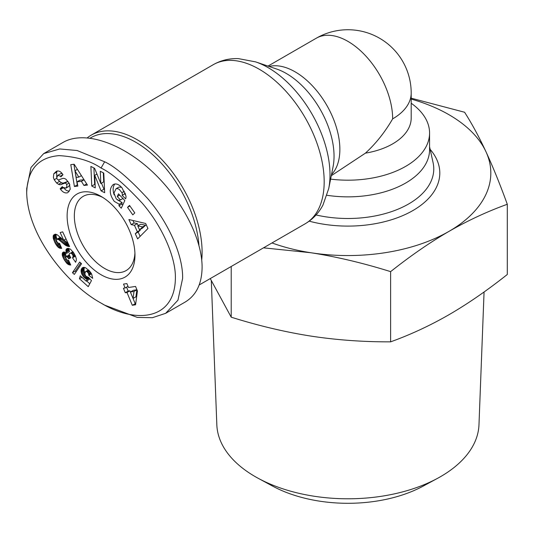 <?xml version="1.0" encoding="UTF-8"?>
<svg xmlns="http://www.w3.org/2000/svg" width="534" height="534" viewBox="0 0 534 534"><rect width="100%" height="100%" fill="white"/><g stroke="black" fill="none" stroke-linecap="round" stroke-linejoin="round"><path stroke-width="0.8" d="M201.725 260.018A91.868 53.04 -120 0 0 137.138 139.708A91.868 53.04 -120 0 0 91.201 135.155A91.868 53.04 -120 0 0 87.356 137.785M134.922 252.969A42.874 24.751 60 0 1 126.091 270.598A42.874 24.751 60 0 1 104.657 268.475A42.874 24.751 60 0 1 76.649 230.695A42.874 24.751 60 0 1 83.217 196.338A42.874 24.751 60 0 1 102.902 197.513M63.92 188.288L66.496 190.538L69.26 191.306M67.624 192.741C65.188 193.415 62.858 192.313 60.629 189.416L60.168 188.756L62.324 186.62L62.852 187.367L65.969 188.075L66.917 186.346L66.663 184.49A1.722 0.995 -120 0 0 64.888 183.155L60.943 184.57A6.455 3.725 60 0 1 58.56 184.337L56.637 183.055L54.228 179.751L53.393 177.455L53.78 173.784L56.437 171.274C58.293 170.566 60.082 171.174 61.804 173.109L62.979 174.765L60.863 176.854L60.395 176.18L57.752 175.359L56.751 177.922A1.722 0.995 -120 0 0 58.713 179.865L62.571 178.476A6.455 3.725 60 0 1 66.089 179.384L69.387 183.596L70.248 189.223L67.911 192.574M53.78 173.784L56.671 172.122L56.717 177.248M57.345 171.007L56.671 172.122M118.908 187.094L116.038 188.749L113.962 193.101L116.252 198.895L118.802 200.457L120.444 199.936L117.26 196.545L118.521 193.829L124.829 200.55L121.265 208.2L118.948 205.73L119.222 204.222L114.283 201.391C109.35 194.456 108.989 188.842 113.201 184.55C115.698 183.316 118.321 184.07 121.071 186.82L122.026 187.841L125.977 195.985A7.957 4.592 60 0 1 126.011 196.699A7.957 4.592 60 0 1 125.63 198.835L122.139 195.351A3.224 1.862 -120 0 0 122.319 194.429A3.224 1.862 -120 0 0 121.919 192.701L119.182 189.296L117.567 188.622L116.052 188.742L118.942 187.074L121.538 187.321M120.444 199.936L122.82 198.575M117.146 199.689L122.106 202.553L121.832 204.061L122.74 205.029M119.222 204.222L122.106 202.553M101.046 196.378L101.046 196.378A47.98 27.701 -120 0 0 67.124 215.97A47.98 27.701 -120 0 0 101.046 274.73A47.98 27.701 -120 0 0 134.968 255.139A47.98 27.701 -120 0 0 101.046 196.378M26.7 188.676L30.999 167.469L43.675 153.612L59.768 148.953L77.143 150.521L104.657 161.789C115.224 166.688 129.575 178.95 147.718 198.581C168.337 222.464 183.235 255.592 182.608 278.481L177.956 300.181L165.64 313.331L152.384 317.703L137.278 317.403L104.657 305.148L101.046 303.065C67.578 284.816 27.481 236.195 26.7 192.62C27.474 169.672 38.274 157.336 59.114 155.621C76.716 156.736 90.693 160.874 101.046 168.043C111.246 172.782 125.043 184.564 142.424 203.374C162.002 226.089 175.793 256.874 175.392 277.954C174.972 321.067 134.641 323.577 101.046 303.065M165.64 313.331L185.124 302.077C196.245 295.369 201.905 283.754 202.099 267.227C202.132 237.463 180.452 196.866 149.867 169.405C119.296 141.897 83.317 130.676 63.159 142.358L43.675 153.612M90.206 138.092A89.832 51.865 60 0 1 135.696 142.204A89.832 51.865 60 0 1 198.928 245.173M411.193 98.183L464.587 112.247C471.909 123.688 479.025 136.838 485.947 151.689A142.912 82.51 0 0 0 448.954 114.703A142.912 82.51 0 0 0 411.193 99.07M271.98 242.95A142.912 82.51 0 0 0 310.915 252.742L263.502 247.843M210.256 278.588L231.215 317.189C258.496 325.733 285.063 332.035 310.915 336.093C336.767 340.031 363.334 341.954 390.614 341.847C410.586 334.644 430.03 325.606 448.954 314.733C467.884 303.753 487.328 290.336 507.3 274.483L507.3 204.275C487.308 211.491 467.857 220.529 448.954 231.389A142.912 82.51 0 0 0 485.947 151.689C492.862 166.655 499.984 184.177 507.3 204.275M484.064 291.978L478.978 424.77A131.104 75.695 180 0 1 437.573 478.317A131.104 75.695 180 0 1 258.236 478.317A131.104 75.695 180 0 1 255.199 476.622A131.104 75.695 180 0 1 216.831 424.77L211.317 280.851M258.236 478.317L272.64 486.114A110.051 63.539 0 0 0 423.168 486.114L437.573 478.317M327.022 195.29A81.662 47.146 0 0 0 429.57 149.707L429.57 133.039A81.662 47.146 0 0 0 411.193 103.242M310.915 252.742A142.912 82.51 0 0 0 448.954 231.389C430.057 242.356 410.606 255.773 390.614 271.639C363.3 263.088 336.74 256.787 310.915 252.742M390.614 341.847L390.614 271.639M231.215 317.189L231.215 266.486M72.504 257.822L73.098 256.554L72.924 255.386L71.943 253.79L70.561 253.083L69.327 253.743L69.113 254.531L70.788 257.835L68.739 258.796L67.157 256.827L66.456 256.594L65.615 257.221L66.683 259.858L68.566 260.292L70.748 265.011L68.686 264.67L67.03 263.536L63.72 258.883L62.291 255.285L62.338 253.209L63.105 252.202L64.314 252.015L66.55 253.35L65.942 249.965L67.384 248.417L70.341 249.051L73.846 253.023L76.202 258.236L76.349 260.025L75.641 262.287L72.504 257.822L75.394 256.16L75.695 256.587M88.818 275.35L88.564 273.428L86.795 271.406L85.6 271.552L84.913 273.455L85.073 274.79L86.141 276.432L88.41 277.293L91.441 280.604L88.243 286.671L79.439 278.728L80.267 275.784L86.234 281.164L87.122 279.462L83.798 277.133L81.615 273.715L81.088 270.257L81.468 268.916L82.563 267.674L83.718 267.314L85.533 267.761L89.572 271.052L91.688 274.082L92.689 278.341L88.818 275.35L91.534 273.782M135.569 304.787L132.292 305.274L126.999 292.492L125.29 292.752L123.421 288.24L125.13 287.986L123.514 284.095L126.892 283.594L128.507 287.486L135.543 286.438L137.425 290.97L135.569 304.787M72.444 272.707L79.686 262.02L81.562 263.716L74.339 274.416L72.444 272.707L75.334 271.038L76.135 271.766M53.62 235.02L55.269 234.206L57.045 234.666L63.76 240.22L60.148 232.57L62.665 231.843L69.607 246.541L65.755 245.446L58.807 239.753L57.071 239.145L56.477 239.986L56.831 241.595L57.926 243.003L59.614 243.437L61.684 248.417L58.44 247.516L55.449 243.678L53.307 238.478L53.313 235.601L54.949 234.252M127.546 207.372L129.535 205.41L134.788 212.912L132.799 214.882L127.546 207.372L129.949 205.99M131.197 224.64L128.901 219.534L145.669 223.486L147.938 228.512L137.625 238.885L135.289 233.705L137.378 231.796L134.435 225.268L131.197 224.64L134.087 222.972L137.325 223.599L138.239 225.635M77.844 186.112L74.406 186.473L70.782 164.626L74.166 164.265L87.449 185.091L83.958 185.465L81.428 181.346L77.029 181.814L77.844 186.112M100.826 183.516L100.279 171.267L103.79 173.076L104.664 192.721L101.073 190.865L94.712 175.306L95.272 187.875L91.761 186.059L90.887 166.414L94.625 168.343L100.826 183.516L103.709 181.847L103.309 172.829M72.918 257.188L75.347 255.786M66.65 248.797L67.044 248.57M66.229 249.265L67.791 248.357M65.969 249.845L68.532 248.37M65.942 249.965L68.679 248.383M68.819 248.41L69.433 251.681L66.55 253.35M65.869 250.746L68.759 249.078M65.976 251.647L68.859 249.979M66.143 252.288L69.033 250.626M62.625 252.635L63.726 251.995M62.338 253.209L64.374 252.035M62.204 253.917L65.021 252.288M65.088 252.315L66.276 256.56M62.211 254.778L65.095 253.109M62.291 255.285L65.175 253.617M62.478 256.046L65.368 254.378M62.778 256.907L65.662 255.239M63.199 257.855L66.089 256.187M63.72 258.883L65.615 257.788M64.347 259.998L66.042 259.017M64.527 260.292L66.249 259.297M65.161 261.286L67.09 260.171M65.802 262.161L68.666 260.505M66.416 262.908L69.066 261.373M67.03 263.536L69.427 262.147M67.638 264.036L69.74 262.821M67.992 264.29L69.901 263.182M68.686 264.67L70.188 263.803M69.373 264.911L70.421 264.303M70.061 265.038L70.608 264.717M66.002 256.721L69.186 254.972M66.456 256.594L69.193 255.018M67.157 256.827L69.333 255.572M67.791 257.341L69.654 256.273M68.405 258.169L70.214 257.128M68.739 258.796L70.662 257.682M70.561 253.083L72.958 251.701M71.216 253.249L73.231 252.088M71.242 253.263L73.245 252.108M71.943 253.79L73.685 252.782M72.551 254.591L74.206 253.637M72.924 255.386L74.64 254.391M73.098 256.253L75.034 255.139M73.098 256.554L75.154 255.365M88.824 274.456L91.14 273.114M82.223 267.914L83.024 267.454M81.795 268.368L83.591 267.334M81.468 268.916L84.178 267.354M84.312 267.36L83.998 270.231L84.973 273.088L82.069 274.73M81.228 269.557L84.112 267.888M81.088 270.257L83.971 268.589M81.041 271.058L83.925 269.39M81.108 271.899L83.998 270.231M81.308 272.794L84.192 271.125M81.615 273.715L84.499 272.053M81.669 273.849L84.559 272.186M82.57 275.577L84.939 274.209M83.137 276.372L85.253 275.15M83.798 277.133L85.774 275.991M84.532 277.854L86.488 276.719M85.026 278.274L87.062 277.099M85.767 278.795L88.357 277.3M86.374 279.128L88.804 277.72M87.122 279.462L89.265 278.221M89.599 278.588L89.125 279.496L86.234 281.164M79.439 278.728L81.936 277.286M86.628 280.937L89.772 283.774M85.6 271.552L88.437 269.917M86.047 271.305L88.444 269.924M86.134 271.305L88.47 269.95M86.795 271.406L88.791 270.251M87.503 271.873L89.345 270.811M88.083 272.534L89.932 271.466M88.564 273.428L90.566 272.273M88.624 273.595L90.673 272.413M132.292 305.274L135.743 303.526M126.885 283.594L128.013 286.317L125.13 287.986M126.551 287.165L128.173 291.083L129.882 290.83L135.182 303.606M125.29 292.752L128.173 291.083M126.999 292.492L129.882 290.83M136.884 289.782L135.943 296.804L133.059 298.466L134.001 291.451L136.884 289.782L133.26 290.322L130.376 291.991L133.059 298.466M134.001 291.451L130.376 291.991M80.781 263.002L75.334 271.038M53.313 235.601L55.669 234.246M53.287 235.728L55.823 234.259M56.117 234.333L56.137 236.529L57.018 239.192M53.133 236.449L56.023 234.78M53.12 237.27L56.01 235.607M53.246 238.197L56.137 236.529M53.307 238.478L56.197 236.809M53.54 239.292L56.43 237.623M53.861 240.187L56.744 238.518M54.274 241.214L56.497 239.933M54.782 242.329L56.691 241.221M54.909 242.603L56.798 241.508M55.449 243.678L57.432 242.529M55.983 244.612L58.366 243.237M59.181 243.437L60.148 244.719M56.504 245.426L59.387 243.758M56.991 246.087L59.881 244.425M57.051 246.161L59.941 244.492M57.745 246.908L60.415 245.366M58.44 247.516L60.756 246.174M59.147 247.95L61.036 246.855M59.574 248.136L61.183 247.202M60.222 248.33L61.37 247.663M60.929 248.423L61.537 248.07M57.071 239.145L59.962 237.483L60.796 237.61M57.579 239.145L60.469 237.476M58.346 239.459L61.076 237.884M58.807 239.753L61.437 238.231M59.441 240.247L62.011 238.765M60.229 240.914L62.778 239.439M64.027 240.066L68.145 243.451M61.183 241.768L64.067 240.1M61.27 241.855L64.153 240.193M62.164 242.663L65.055 240.994M63.005 243.377L65.889 241.715M63.786 244.031L66.67 242.363M64.501 244.592L67.391 242.923M65.155 245.053L68.045 243.384M65.755 245.446L68.372 243.931M66.296 245.74L68.599 244.412M66.87 246.014L68.826 244.886M67.598 246.287L69.08 245.433M68.299 246.468L69.3 245.887M68.973 246.554L69.473 246.267M63.76 240.22L66.009 238.918M132.966 220.495L134.087 222.972M134.435 225.268L137.325 223.599M140.008 229.553L140.268 230.127L138.172 232.036L140.128 236.368M137.378 231.796L140.268 230.127M135.289 233.705L138.172 232.036M145.642 225.221L142.418 228.165L139.528 229.834L142.758 226.883L145.642 225.221L140.649 224.247L137.765 225.915L139.528 229.834M142.758 226.883L137.765 225.915M74.406 186.473L77.59 184.777M77.029 181.814L79.92 180.145L84.018 179.711M81.428 181.346L84.085 179.818M83.958 185.465L86.682 183.89M73.886 164.292L74.96 170.767M75.154 171.908L77.29 184.804M74.94 170.78L76.195 177.401L78.838 177.121L74.94 170.78L77.41 169.351M78.838 177.121L81.415 175.633M122.132 195.371L125.016 193.702L125.597 194.316M114.783 184.003C112.801 186.753 112.601 190.384 114.183 194.89M118.948 205.73L121.832 204.061M117.26 196.545L119.729 195.117M125.19 193.088A3.224 1.862 60 0 1 125.029 193.688L125.016 193.702M56.637 183.055L59.528 181.386L61.443 182.668A6.455 3.725 -120 0 0 63.833 182.902L67.771 181.487A1.722 0.995 60 0 1 68.012 181.453M58.226 179.858L59.528 181.386M69.807 184.651L68.632 186.553L65.742 188.222M60.168 188.756L62.765 187.254M57.752 175.359L60.642 173.697L62.191 173.61M93.917 167.976L94.645 184.39L95.132 184.637M91.761 186.059L94.645 184.39M94.712 175.306L96.948 174.017M101.48 183.135L103.956 189.203L104.524 189.49M101.073 190.865L103.956 189.203M331.287 175.706L365.416 153.151C375.849 143.593 384.927 132.165 392.657 118.868A63.286 36.539 -120 0 0 347.901 41.358A63.286 36.539 -120 0 0 316.262 38.221L268.001 66.082M365.416 153.151A63.286 36.539 0 0 0 411.193 118.034L411.193 93.029A63.286 63.286 0 0 0 316.262 38.221M330.606 179.117A81.662 47.146 0 0 0 429.57 133.039M91.201 135.155L213.286 64.667A91.868 53.04 60 0 1 259.224 69.22A91.868 53.04 60 0 1 319.239 150.181A91.868 53.04 60 0 1 305.154 223.793L199.175 284.982M328.73 188.549A87.569 50.556 -120 0 0 268.081 67.611A87.569 50.556 -120 0 0 255.599 61.877L276.612 69.013A67.591 39.022 60 0 1 286.251 73.438A67.591 39.022 60 0 1 333.062 166.775L328.73 188.549L322.93 205.123C318.678 213.099 312.757 219.32 305.154 223.793M331.507 174.591A63.286 36.539 -120 0 0 334.911 122.86A63.286 36.539 -120 0 0 295.115 71.836A63.286 36.539 -120 0 0 269.076 66.45M392.657 118.868A63.286 36.539 0 0 0 411.193 93.029M121.919 192.701L124.389 191.272M309.193 221.163A91.895 53.053 0 0 0 413.77 210.042A91.895 53.053 0 0 0 430.157 149.387M429.57 146.723L433.081 162.663A85.867 49.575 180 0 1 316.048 214.962M104.657 161.789L101.046 168.043M122.139 195.351L125.029 193.688M54.228 179.751L56.831 178.249M58.56 184.337L61.443 182.668M60.943 184.57L63.833 182.902M64.888 183.155L67.771 181.487M66.663 184.49L69.1 183.089M60.582 189.343L63.232 187.814M60.395 176.18L62.939 174.711M123.054 198.454L120.17 200.123M26.7 192.62L26.7 188.449M213.286 64.667C220.963 60.322 229.32 58.306 238.351 58.613L255.599 61.877"/></g></svg>
